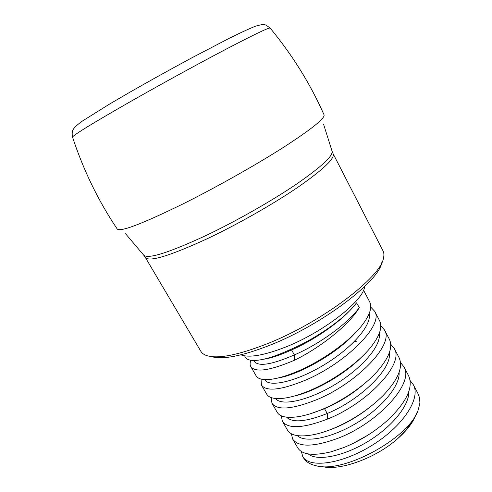 <?xml version="1.0" encoding="UTF-8"?>
<svg xmlns="http://www.w3.org/2000/svg" width="492" height="492" viewBox="0 0 492 492"><rect width="100%" height="100%" fill="white"/><g stroke="black" fill="none" stroke-linecap="round" stroke-linejoin="round"><path stroke-width="0.74" d="M381.798 262.574C379.197 281.178 322.494 324.505 270.219 345.095C242.089 356.091 222.507 359.929 211.468 356.602M364.633 286.529C363.772 300.594 323.275 332.395 285.188 347.229C263.915 355.445 249.143 357.979 240.889 354.837M292.623 439.005L297.709 447.812C302.051 454.768 313.152 456.109 331.005 451.828L343.736 447.566C360.138 440.9 374.99 431.601 388.286 419.664C406.909 401.632 413.667 386.964 408.551 375.667L403.784 366.614C414.941 382.555 378.569 422.689 338.422 438.108C313.73 447.166 298.466 447.468 292.623 439.005L291.356 433.759M282.359 421.238L287.506 430.149C290.95 435.82 299.849 437.296 314.21 434.571C320.04 433.341 326.325 431.349 333.072 428.587C352.29 420.469 369.012 409.418 383.237 395.42C398.194 379.56 403.446 366.921 398.987 357.512L394.166 348.354C404.928 363.453 367.764 403.102 327.684 419.006C302.986 428.409 287.875 429.153 282.359 421.238L281.289 415.795M380.79 325.772L384.43 329.868C394.775 344.086 356.897 383.207 316.811 399.652C292.082 409.412 277.137 410.611 271.965 403.249L271.166 397.573M271.965 403.249L277.174 412.271C279.911 416.89 287.045 418.348 298.57 416.638C305.569 415.482 313.465 413.052 322.266 409.362C342.1 401.054 363.982 386.171 376.927 371.761C389.043 357.918 393.169 347.044 389.313 339.142L384.43 329.868M261.443 385.045L266.719 394.178C268.903 397.905 274.567 399.258 283.706 398.237C291.442 397.259 300.649 394.473 311.319 389.879C332.986 380.55 357.094 363.674 369.799 348.422C379.584 336.466 382.825 327.18 379.517 320.544L374.572 311.159C384.43 324.492 345.999 362.967 305.79 380.045C281.104 390.156 266.326 391.823 261.443 385.045L261.012 379.068M244.567 355.833L245.416 357.309C246.756 359.627 250.133 360.661 255.545 360.415C263.81 359.929 274.954 356.503 288.982 350.138C315.679 339.043 345.581 318.06 356.491 302.851L359.32 307.568C349.504 324.572 320.526 347.524 294.622 360.175C269.936 370.654 255.323 372.801 250.791 366.614L256.135 375.857C257.863 378.822 262.285 380.033 269.407 379.473C277.568 378.729 287.838 375.617 300.225 370.144C323.681 359.744 349.837 340.999 362.014 325.335C369.892 315.12 372.419 307.248 369.597 301.713L363.514 290.169M250.791 366.614C249.856 364.941 249.887 362.825 250.877 360.261M301.344 451.478L302.764 456.558C308.736 468.187 340.759 464.676 371.688 445.555C402.702 426.576 421.263 398.403 413.286 384.658L410.119 380.531M308.207 453.907C316.319 461.133 341.639 457.08 366.386 442.406C391.171 427.812 409.455 405.703 408.821 391.527M297.408 435.641C304.579 443.003 330.237 438.704 355.784 423.538C381.362 408.452 400.224 385.974 399.098 372.315M286.559 417.173C292.531 423.058 306.092 421.835 327.229 413.501C359.818 400.199 392.296 368.772 389.252 352.936M400.482 362.487L403.784 366.614M302.764 456.558L303.496 457.824C305.729 461.674 309.849 464.3 315.87 465.684C343.687 474.122 410.789 437.081 418.471 409.049L419.916 402.819L419.535 397.905L418.286 394.172L413.286 384.658M354.215 341.712L356.983 341.122M390.709 344.234L394.166 348.354M370.71 307.1L374.572 311.159M415.635 415.457C412.745 422.868 406.767 430.592 397.696 438.63C375.98 458.095 339.788 471.133 322.205 466.576M397.696 438.63C406.693 430.026 413.151 421.275 417.081 412.37M353.164 443.384L367.875 435.168M328.545 430.352C343.152 425.193 357.174 417.284 370.617 406.62M310.206 413.815L324.536 408.704C340.187 401.884 354.338 392.794 366.995 381.448M263.583 359.221C270.969 358.213 280.292 355.113 291.553 349.923L288.982 350.138M350.808 337.5L350.421 337.58M293.73 396.189C313.373 392.093 344.08 375.009 361.417 357.217M278.306 377.93C298.724 374.818 336.712 353.65 354.714 333.471M294.622 360.175L294.351 354.91L291.553 349.923C312.156 341.061 337.881 323.957 351.774 308.496M254.247 361.331C258.355 366.86 271.719 364.72 294.351 354.91C317.746 345.015 347.278 324.326 359.32 307.568M275.674 398.495C280.588 406.177 306.774 401.343 334.056 385.113C361.374 368.982 381.521 345.796 379.264 333.404M264.764 379.596L264.874 379.793C268.73 387.462 295.169 382.161 323.256 365.353C351.38 348.65 372.032 325.28 369.141 313.705M383.004 250.828C384.006 252.765 384.166 255.176 383.477 258.048C381.171 276.935 322.057 322.088 267.587 343.613C238.239 355.119 217.962 359.117 206.745 355.605C203.946 354.658 201.991 353.244 200.884 351.362L145.355 257.476C149.107 262.236 169.943 255.889 207.858 238.435C238.165 224.057 273.927 203.663 298.564 186.794C323.478 169.346 335.003 158.35 333.152 153.805L383.004 250.828M327.684 419.006L327.229 413.501L324.536 408.704L322.266 409.362M125.571 233.762L143.646 255.09C147.76 259.389 168.559 252.863 206.05 235.502C236.203 221.136 271.805 200.877 296.547 184.088C321.577 166.727 333.41 155.724 332.038 151.087L323.625 124.427M270.096 28.026C264.278 23.874 265.329 23.622 255.606 26.137C248.694 28.936 239.801 33.05 228.921 38.474L191.862 57.804C170.269 69.44 149.279 81.094 128.892 92.773L109.415 104.163L83.259 120.497C77.226 124.365 73.136 129.058 73.449 129.175C72.17 130.608 71.857 133.246 72.521 137.09C73.246 135.146 92.293 123.461 129.654 102.047C160.054 84.722 197.839 64.003 225.533 49.458C253.737 34.729 268.595 27.583 270.096 28.026L270.096 28.026C292.457 55.122 310.44 84.04 324.037 114.79C325.237 118.178 311.799 128.978 283.73 147.188C255.981 164.912 216.185 187.347 183.092 203.866C142.114 223.915 120.146 232.285 117.194 228.971C98.425 201.08 83.529 170.453 72.521 137.096L72.545 137.176M253.749 360.464L254.247 361.325M333.152 153.805L332.118 151.339M145.355 257.476L143.818 255.293"/></g></svg>
